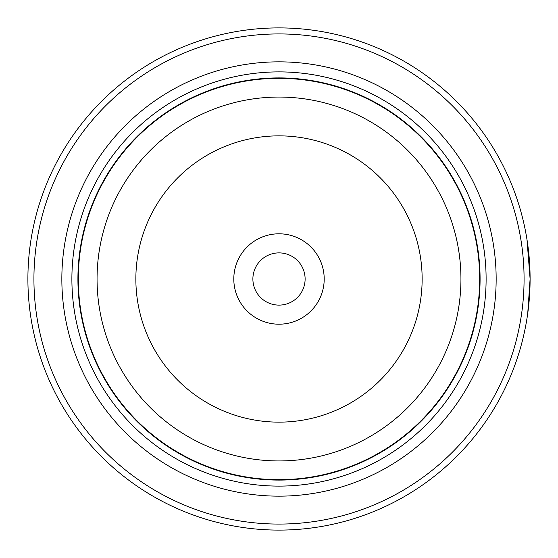 <?xml version="1.0" encoding="UTF-8"?>
<svg xmlns="http://www.w3.org/2000/svg" width="558" height="558" viewBox="0 0 558 558"><rect width="100%" height="100%" fill="white"/><g stroke="black" fill="none" stroke-linecap="round" stroke-linejoin="round"><path stroke-width="0.84" d="M479.88 279A200.88 200.88 0 0 1 279 479.88A200.88 200.88 0 0 1 78.12 279A200.88 200.88 0 0 1 279 78.12A200.88 200.88 0 0 1 479.88 279A200.88 200.88 0 0 0 279 78.12A200.88 200.88 0 0 0 78.12 279M527.952 246.218L528.74 252.92M530.1 279A251.1 251.1 0 0 1 279 530.1A251.1 251.1 0 0 1 27.9 279A251.1 251.1 0 0 1 279 27.9A251.1 251.1 0 0 1 530.1 279L527.735 313.359M527.282 316.491L526.71 320.104M324.198 279A45.198 45.198 0 0 0 279 233.802A45.198 45.198 0 0 0 233.802 279A45.198 45.198 0 0 0 279 324.198A45.198 45.198 0 0 0 324.198 279M305.114 279A26.114 26.114 0 0 0 279 252.886A26.114 26.114 0 0 0 252.886 279A26.114 26.114 0 0 0 279 305.114A26.114 26.114 0 0 0 305.114 279M33.926 279A245.074 245.074 0 0 0 279 524.074A245.074 245.074 0 0 0 524.074 279A245.074 245.074 0 0 0 279 33.926A245.074 245.074 0 0 0 33.926 279M529.8 291.283L528.475 307.535M528.217 309.676L528.008 311.35M527.98 311.566L529.389 297.867M61.847 279A217.153 217.153 0 0 1 279 61.847A217.153 217.153 0 0 1 496.153 279A217.153 217.153 0 0 1 279 496.153A217.153 217.153 0 0 1 61.847 279M71.891 279A207.109 207.109 0 0 1 279 71.891A207.109 207.109 0 0 1 486.109 279A207.109 207.109 0 0 1 279 486.109A207.109 207.109 0 0 1 71.891 279M480.082 279A201.082 201.082 0 0 1 279 480.082A201.082 201.082 0 0 1 77.918 279A201.082 201.082 0 0 1 279 77.918A201.082 201.082 0 0 1 480.082 279M527.924 246.001L527.268 241.391M527.003 239.682L530.1 278.937M78.322 279A200.678 200.678 0 0 0 279 479.678A200.678 200.678 0 0 0 479.678 279A200.678 200.678 0 0 0 279 78.322A200.678 200.678 0 0 0 78.322 279M460.943 279A181.943 181.943 0 0 1 279 460.943A181.943 181.943 0 0 1 97.057 279A181.943 181.943 0 0 1 279 97.057A181.943 181.943 0 0 1 460.943 279M135.859 279A143.141 143.141 0 0 0 279 422.141A143.141 143.141 0 0 0 422.141 279A143.141 143.141 0 0 0 279 135.859A143.141 143.141 0 0 0 135.859 279"/></g></svg>
